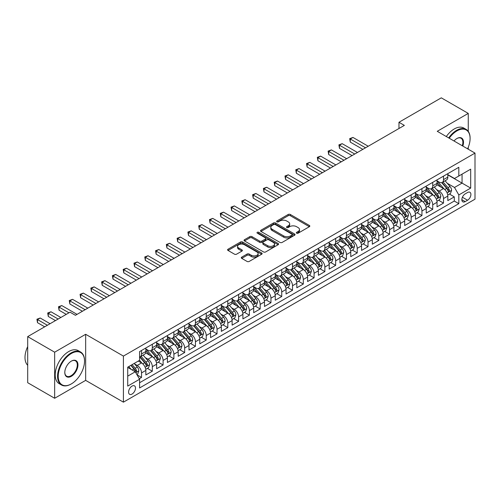 <?xml version="1.0" encoding="UTF-8"?>
<svg xmlns="http://www.w3.org/2000/svg" width="500" height="500" viewBox="0 0 500 500"><rect width="100%" height="100%" fill="white"/><g stroke="black" fill="none" stroke-linecap="round" stroke-linejoin="round"><path stroke-width="0.75" d="M296.65 233.188A1.05 0.606 0 0 0 298.131 233.188L309.375 226.694A1.5 0.862 0 0 0 309.819 226.088A1.5 0.862 0 0 0 309.375 225.475L290.325 214.475A1.5 0.862 0 0 0 288.206 214.475L276.956 220.969A1.05 0.606 0 0 0 276.65 221.394A1.05 0.606 0 0 0 276.956 221.825A1.05 0.606 0 0 0 278.438 221.825L279.894 220.981A4.794 2.769 0 0 1 286.669 220.981L288.256 221.9A4.794 2.769 0 0 1 289.662 223.856A4.794 2.769 0 0 1 288.256 225.812L286.8 226.65A1.05 0.606 0 0 0 286.494 227.081A1.05 0.606 0 0 0 286.8 227.506A1.05 0.606 0 0 0 288.288 227.506L289.744 226.669A4.794 2.769 0 0 1 296.519 226.669L298.106 227.581A4.794 2.769 0 0 1 299.506 229.537A4.794 2.769 0 0 1 298.106 231.494L296.65 232.338A1.05 0.606 0 0 0 296.344 232.763A1.05 0.606 0 0 0 296.65 233.188L296.65 232.338M132.037 394.069A4.881 2.819 120 0 0 135.231 389.769A4.881 2.819 120 0 0 134.481 385.856A4.881 2.819 120 0 0 132.037 386.1A4.881 2.819 120 0 0 128.85 390.4A4.881 2.819 120 0 0 129.6 394.312A4.881 2.819 120 0 0 132.037 394.069M241.731 257.131A1.5 0.862 0 0 0 241.294 257.744A1.5 0.862 0 0 0 241.731 258.356L247.081 261.444A1.5 0.862 0 0 0 249.194 261.444L261.688 254.231A1.5 0.862 0 0 0 262.125 253.619A1.5 0.862 0 0 0 261.688 253.006L242.631 242.006A1.5 0.862 0 0 0 240.512 242.006L228.025 249.219A1.5 0.862 0 0 0 227.587 249.831A1.5 0.862 0 0 0 228.025 250.444L234.481 254.169A1.5 0.862 0 0 0 236.6 254.169L241.944 251.081A1.5 0.862 0 0 0 242.381 250.469A1.5 0.862 0 0 0 241.944 249.862L238.744 248.012A4.006 2.312 0 0 1 237.569 246.375A4.006 2.312 0 0 1 240.044 244.237A4.006 2.312 0 0 1 244.406 244.744L256.95 251.981A4.006 2.312 0 0 1 258.125 253.619A4.006 2.312 0 0 1 255.65 255.756A4.006 2.312 0 0 1 251.287 255.256L249.194 254.05A1.5 0.862 0 0 0 247.081 254.05L241.731 257.131L241.731 258.356M85.662 334.294L54.656 352.194L27.694 336.625L27.694 382.706L54.656 398.269L85.662 380.369L123.413 402.163L123.413 356.087L85.662 334.294L85.662 380.369M468.263 131.344L468.263 113.406L437.25 131.306L475 153.1L123.413 356.087M468.263 113.406L441.3 97.837L398.969 122.275L398.969 128.5M27.694 336.625L70.025 312.188L75.419 315.3L404.356 125.388L398.969 122.275M280 242.438A1.5 0.862 0 0 0 282.119 242.438L294.613 235.225A1.5 0.862 0 0 0 295.05 234.613A1.5 0.862 0 0 0 294.613 234L275.556 223A1.5 0.862 0 0 0 273.438 223L260.944 230.212A1.5 0.862 0 0 0 260.506 230.825A1.5 0.862 0 0 0 260.944 231.431L280 242.438M257.712 233.419A1.05 0.606 0 0 1 258.775 233.562L258.775 232.319L278.15 243.506A1.5 0.862 0 0 1 278.587 244.112A1.5 0.862 0 0 1 278.15 244.725L265.656 251.938A1.5 0.862 0 0 1 263.538 251.938L244.488 240.938L249.831 237.875L249.831 236.631L244.488 239.713A1.5 0.862 0 0 0 244.044 240.325A1.5 0.862 0 0 0 244.488 240.938L244.488 239.713M249.831 237.875A1.5 0.862 0 0 1 251.95 237.875L251.95 236.631A1.5 0.862 0 0 0 249.831 236.631M251.95 236.631L259.675 241.088A1.5 0.862 0 0 0 261.794 241.088L265.338 239.044A1.5 0.862 0 0 0 265.781 238.431A1.5 0.862 0 0 0 265.338 237.819L257.294 233.175A1.05 0.606 0 0 1 256.988 232.75A1.05 0.606 0 0 1 257.631 232.188A1.05 0.606 0 0 1 258.775 232.319M139.294 378.738L141.531 377.444L137.056 374.856M134.506 363.862L137.219 365.425A6.1 3.525 60 0 1 141.531 372.9L145.844 370.406L145.844 374.95L152.319 371.219L147.406 368.381M145.294 357.638L148 359.2A6.1 3.525 60 0 1 152.319 366.669L156.631 364.181L156.631 368.725L163.1 364.988L158.194 362.156M156.081 351.406L158.787 352.975A6.1 3.525 60 0 1 163.1 360.444L167.413 357.956L167.413 362.5L173.888 358.762L168.981 355.931M166.863 345.181L169.569 346.744A6.1 3.525 60 0 1 173.888 354.219L178.2 351.725L178.2 356.275L184.669 352.537L179.762 349.706M177.65 338.956L180.356 340.519A6.1 3.525 60 0 1 184.669 347.994L188.988 345.5L188.988 350.044L195.456 346.312L190.55 343.475M188.431 332.731L191.144 334.294A6.1 3.525 60 0 1 195.456 341.763L199.769 339.275L199.769 343.819L206.238 340.081L201.331 337.25M199.219 326.5L201.925 328.069A6.1 3.525 60 0 1 206.238 335.538L210.556 333.05L210.556 337.594L217.025 333.856L212.119 331.025M210.006 320.275L212.712 321.838A6.1 3.525 60 0 1 217.025 329.312L221.337 326.819L221.337 331.369L227.812 327.631L222.9 324.8M220.787 314.05L223.494 315.613A6.1 3.525 60 0 1 227.812 323.088L232.125 320.594L232.125 325.138L238.594 321.406L233.688 318.569M231.575 307.825L234.281 309.387A6.1 3.525 60 0 1 238.594 316.856L242.906 314.369L242.906 318.913L249.381 315.175L244.475 312.344M242.356 301.594L245.069 303.163A6.1 3.525 60 0 1 249.381 310.631L253.694 308.144L253.694 312.688L260.163 308.95L255.256 306.119M253.144 295.369L255.85 296.931A6.1 3.525 60 0 1 260.163 304.406L264.481 301.913L264.481 306.462L270.95 302.725L266.044 299.894M263.925 289.144L266.637 290.706A6.1 3.525 60 0 1 270.95 298.181L275.262 295.688L275.262 300.231L281.737 296.5L276.825 293.663M274.713 282.919L277.419 284.481A6.1 3.525 60 0 1 281.737 291.95L286.05 289.462L286.05 294.006L292.519 290.269L287.613 287.438M285.5 276.688L288.206 278.256A6.1 3.525 60 0 1 292.519 285.725L296.831 283.238L296.831 287.781L303.306 284.044L298.4 281.212M296.281 270.462L298.988 272.025A6.1 3.525 60 0 1 303.306 279.5L307.619 277.006L307.619 281.556L314.088 277.819L309.181 274.988M307.069 264.237L309.775 265.8A6.1 3.525 60 0 1 314.088 273.275L318.406 270.781L318.406 275.325L324.875 271.594L319.969 268.756M317.85 258.012L320.562 259.575A6.1 3.525 60 0 1 324.875 267.044L329.188 264.556L329.188 269.1L335.656 265.363L330.75 262.531M328.638 251.781L331.344 253.344A6.1 3.525 60 0 1 335.656 260.819L339.975 258.331L339.975 262.875L346.444 259.137L341.538 256.306M339.425 245.556L342.131 247.119A6.1 3.525 60 0 1 346.444 254.594L350.756 252.1L350.756 256.65L357.231 252.913L352.319 250.075M350.206 239.331L352.912 240.894A6.1 3.525 60 0 1 357.231 248.369L361.544 245.875L361.544 250.419L368.013 246.688L363.106 243.85M360.994 233.106L363.7 234.669A6.1 3.525 60 0 1 368.013 242.138L372.325 239.65L372.325 244.194L378.8 240.456L373.894 237.625M371.775 226.875L374.487 228.438A6.1 3.525 60 0 1 378.8 235.912L383.113 233.419L383.113 237.969L389.581 234.231L384.675 231.4M382.562 220.65L385.269 222.213A6.1 3.525 60 0 1 389.581 229.688L393.9 227.194L393.9 231.744L400.369 228.006L395.462 225.169M393.344 214.425L396.056 215.987A6.1 3.525 60 0 1 400.369 223.456L404.681 220.969L404.681 225.512L411.156 221.775L406.244 218.944M404.131 208.2L406.838 209.762A6.1 3.525 60 0 1 411.156 217.231L415.469 214.744L415.469 219.288L421.938 215.55L417.031 212.719M414.919 201.969L417.625 203.531A6.1 3.525 60 0 1 421.938 211.006L426.25 208.512L426.25 213.062L432.725 209.325L427.819 206.494M425.7 195.744L428.406 197.306A6.1 3.525 60 0 1 432.725 204.781L437.038 202.288L437.038 206.831L443.506 203.1L443.506 198.55A6.1 3.525 -120 0 0 439.194 191.081L436.488 189.519M438.6 200.263L443.506 203.1M145.844 370.406A6.1 3.525 -120 0 0 141.531 362.938L138.294 361.069M156.631 364.181A6.1 3.525 -120 0 0 152.319 356.706L145.644 352.856M167.413 357.956A6.1 3.525 -120 0 0 163.1 350.481L156.431 346.631M178.2 351.725A6.1 3.525 -120 0 0 173.888 344.256L167.219 340.406M188.988 345.5A6.1 3.525 -120 0 0 184.669 338.031L178 334.175M199.769 339.275A6.1 3.525 -120 0 0 195.456 331.8L188.787 327.95M210.556 333.05A6.1 3.525 -120 0 0 206.238 325.575L199.569 321.725M221.337 326.819A6.1 3.525 -120 0 0 217.025 319.35L210.356 315.5M232.125 320.594A6.1 3.525 -120 0 0 227.812 313.125L221.137 309.269M242.906 314.369A6.1 3.525 -120 0 0 238.594 306.894L231.925 303.044M253.694 308.144A6.1 3.525 -120 0 0 249.381 300.669L242.712 296.819M264.481 301.913A6.1 3.525 -120 0 0 260.163 294.444L253.494 290.594M275.262 295.688A6.1 3.525 -120 0 0 270.95 288.219L264.281 284.363M286.05 289.462A6.1 3.525 -120 0 0 281.737 281.988L275.062 278.137M296.831 283.238A6.1 3.525 -120 0 0 292.519 275.763L285.85 271.913M307.619 277.006A6.1 3.525 -120 0 0 303.306 269.538L296.637 265.688M318.406 270.781A6.1 3.525 -120 0 0 314.088 263.312L307.419 259.456M329.188 264.556A6.1 3.525 -120 0 0 324.875 257.081L318.206 253.231M339.975 258.331A6.1 3.525 -120 0 0 335.656 250.856L328.988 247.006M350.756 252.1A6.1 3.525 -120 0 0 346.444 244.631L339.775 240.781M361.544 245.875A6.1 3.525 -120 0 0 357.231 238.4L350.556 234.55M372.325 239.65A6.1 3.525 -120 0 0 368.013 232.175L361.344 228.325M383.113 233.419A6.1 3.525 -120 0 0 378.8 225.95L372.131 222.1M393.9 227.194A6.1 3.525 -120 0 0 389.581 219.725L382.912 215.875M404.681 220.969A6.1 3.525 -120 0 0 400.369 213.494L393.7 209.644M415.469 214.744A6.1 3.525 -120 0 0 411.156 207.269L404.481 203.419M426.25 208.512A6.1 3.525 -120 0 0 421.938 201.044L415.269 197.194M437.038 202.288A6.1 3.525 -120 0 0 432.725 194.819L426.056 190.969M467.556 192.512L465.188 193.881A4.731 2.731 120 0 0 462.1 198.05A4.731 2.731 120 0 0 462.819 201.838A4.731 2.731 120 0 0 465.188 201.606L467.556 200.231A4.731 2.731 120 0 0 470.65 196.069A4.731 2.731 120 0 0 469.925 192.281A4.731 2.731 120 0 0 467.556 192.512M123.413 402.163L475 199.175L475 153.1M127.725 376.138L135.275 371.775L139.588 379.25L139.588 387.969L458.825 203.656L458.825 194.944L454.506 187.469L447.269 183.294M139.588 379.25L127.725 386.1L127.725 367.169L139.588 360.319L139.588 351.6L458.825 167.294L458.825 176.012L470.688 169.163L470.688 188.094L458.825 194.944M145.844 348.988L148 350.231A6.1 3.525 60 0 0 151.05 350.538L155.369 348.044A6.1 3.525 -120 0 0 156.631 345.25L156.631 341.763M156.631 342.762L158.787 344.006A6.1 3.525 60 0 0 161.838 344.306L166.15 341.819A6.1 3.525 -120 0 0 167.413 339.025L167.413 335.538M167.413 336.531L169.569 337.781A6.1 3.525 60 0 0 172.625 338.081L176.938 335.594A6.1 3.525 -120 0 0 178.2 332.8L178.2 329.312M178.2 330.306L180.356 331.55A6.1 3.525 60 0 0 183.406 331.856L187.719 329.363A6.1 3.525 -120 0 0 188.988 326.569L188.988 323.088M188.988 324.081L191.144 325.325A6.1 3.525 60 0 0 194.194 325.631L198.506 323.137A6.1 3.525 -120 0 0 199.769 320.344L199.769 316.856M199.769 317.856L201.925 319.1A6.1 3.525 60 0 0 204.975 319.4L209.294 316.913A6.1 3.525 -120 0 0 210.556 314.119L210.556 310.631M210.556 311.625L212.712 312.875A6.1 3.525 60 0 0 215.763 313.175L220.075 310.688A6.1 3.525 -120 0 0 221.337 307.894L221.337 304.406M221.337 305.4L223.494 306.644A6.1 3.525 60 0 0 226.544 306.95L230.863 304.456A6.1 3.525 -120 0 0 232.125 301.663L232.125 298.175M232.125 299.175L234.281 300.419A6.1 3.525 60 0 0 237.331 300.725L241.644 298.231A6.1 3.525 -120 0 0 242.906 295.438L242.906 291.95M242.906 292.95L245.069 294.194A6.1 3.525 60 0 0 248.119 294.494L252.431 292.006A6.1 3.525 -120 0 0 253.694 289.212L253.694 285.725M253.694 286.719L255.85 287.969A6.1 3.525 60 0 0 258.9 288.269L263.212 285.781A6.1 3.525 -120 0 0 264.481 282.987L264.481 279.5M264.481 280.494L266.637 281.737A6.1 3.525 60 0 0 269.688 282.044L274 279.55A6.1 3.525 -120 0 0 275.262 276.756L275.262 273.269M275.262 274.269L277.419 275.512A6.1 3.525 60 0 0 280.469 275.812L284.788 273.325A6.1 3.525 -120 0 0 286.05 270.531L286.05 267.044M286.05 268.044L288.206 269.288A6.1 3.525 60 0 0 291.256 269.587L295.569 267.1A6.1 3.525 -120 0 0 296.831 264.306L296.831 260.819M296.831 261.812L298.988 263.062A6.1 3.525 60 0 0 302.044 263.363L306.356 260.869A6.1 3.525 -120 0 0 307.619 258.081L307.619 254.594M307.619 255.588L309.775 256.831A6.1 3.525 60 0 0 312.825 257.137L317.137 254.644A6.1 3.525 -120 0 0 318.406 251.85L318.406 248.363M318.406 249.363L320.562 250.606A6.1 3.525 60 0 0 323.612 250.906L327.925 248.419A6.1 3.525 -120 0 0 329.188 245.625L329.188 242.138M329.188 243.137L331.344 244.381A6.1 3.525 60 0 0 334.394 244.681L338.713 242.194A6.1 3.525 -120 0 0 339.975 239.4L339.975 235.912M339.975 236.906L342.131 238.156A6.1 3.525 60 0 0 345.181 238.456L349.494 235.963A6.1 3.525 -120 0 0 350.756 233.175L350.756 229.688M350.756 230.681L352.912 231.925A6.1 3.525 60 0 0 355.962 232.231L360.281 229.737A6.1 3.525 -120 0 0 361.544 226.944L361.544 223.456M361.544 224.456L363.7 225.7A6.1 3.525 60 0 0 366.75 226L371.062 223.512A6.1 3.525 -120 0 0 372.325 220.719L372.325 217.231M372.325 218.231L374.487 219.475A6.1 3.525 60 0 0 377.537 219.775L381.85 217.288A6.1 3.525 -120 0 0 383.113 214.494L383.113 211.006M383.113 212L385.269 213.25A6.1 3.525 60 0 0 388.319 213.55L392.631 211.056A6.1 3.525 -120 0 0 393.9 208.269L393.9 204.781M393.9 205.775L396.056 207.019A6.1 3.525 60 0 0 399.106 207.325L403.419 204.831A6.1 3.525 -120 0 0 404.681 202.037L404.681 198.55M404.681 199.55L406.838 200.794A6.1 3.525 60 0 0 409.888 201.094L414.206 198.606A6.1 3.525 -120 0 0 415.469 195.812L415.469 192.325M415.469 193.325L417.625 194.569A6.1 3.525 60 0 0 420.675 194.869L424.988 192.381A6.1 3.525 -120 0 0 426.25 189.587L426.25 186.1M426.25 187.094L428.406 188.344A6.1 3.525 60 0 0 431.463 188.644L435.775 186.15A6.1 3.525 -120 0 0 437.038 183.363L437.038 179.875M139.588 382.738L454.294 201.044L454.294 196.869L447.825 200.606L447.825 196.062A6.1 3.525 -120 0 0 443.506 188.588L436.838 184.737M437.038 180.869L439.194 182.113A6.1 3.525 -120 0 0 442.244 182.419A6.1 3.525 -120 0 0 443.506 179.625L443.506 176.137M442.244 182.419L446.556 179.925A6.1 3.525 -120 0 0 447.825 177.131L447.825 173.644M141.531 350.481L141.531 353.969A6.1 3.525 60 0 1 140.269 356.763A6.1 3.525 60 0 1 139.588 357.006M140.269 356.763L144.581 354.269A6.1 3.525 -120 0 0 145.844 351.475L145.844 347.994M152.319 344.256L152.319 347.744A6.1 3.525 60 0 1 151.05 350.538M163.1 338.031L163.1 341.512A6.1 3.525 60 0 1 161.838 344.306M173.888 331.8L173.888 335.288A6.1 3.525 60 0 1 172.625 338.081M184.669 325.575L184.669 329.062A6.1 3.525 60 0 1 183.406 331.856M195.456 319.35L195.456 322.837A6.1 3.525 60 0 1 194.194 325.631M206.238 313.125L206.238 316.606A6.1 3.525 60 0 1 204.975 319.4M217.025 306.894L217.025 310.381A6.1 3.525 60 0 1 215.763 313.175M227.812 300.669L227.812 304.156A6.1 3.525 60 0 1 226.544 306.95M238.594 294.444L238.594 297.931A6.1 3.525 60 0 1 237.331 300.725M249.381 288.212L249.381 291.7A6.1 3.525 60 0 1 248.119 294.494M260.163 281.988L260.163 285.475A6.1 3.525 60 0 1 258.9 288.269M270.95 275.763L270.95 279.25A6.1 3.525 60 0 1 269.688 282.044M281.737 269.538L281.737 273.025A6.1 3.525 60 0 1 280.469 275.812M292.519 263.306L292.519 266.794A6.1 3.525 60 0 1 291.256 269.587M303.306 257.081L303.306 260.569A6.1 3.525 60 0 1 302.044 263.363M314.088 250.856L314.088 254.344A6.1 3.525 60 0 1 312.825 257.137M324.875 244.631L324.875 248.119A6.1 3.525 60 0 1 323.612 250.906M335.656 238.4L335.656 241.887A6.1 3.525 60 0 1 334.394 244.681M346.444 232.175L346.444 235.662A6.1 3.525 60 0 1 345.181 238.456M357.231 225.95L357.231 229.438A6.1 3.525 60 0 1 355.962 232.231M368.013 219.725L368.013 223.212A6.1 3.525 60 0 1 366.75 226M378.8 213.494L378.8 216.981A6.1 3.525 60 0 1 377.537 219.775M389.581 207.269L389.581 210.756A6.1 3.525 60 0 1 388.319 213.55M400.369 201.044L400.369 204.531A6.1 3.525 60 0 1 399.106 207.325M411.156 194.819L411.156 198.306A6.1 3.525 60 0 1 409.888 201.094M421.938 188.588L421.938 192.075A6.1 3.525 60 0 1 420.675 194.869M432.725 182.362L432.725 185.85A6.1 3.525 60 0 1 431.463 188.644M432.725 204.781L432.725 209.325M421.938 211.006L421.938 215.55M411.156 217.231L411.156 221.775M400.369 223.456L400.369 228.006M389.581 229.688L389.581 234.231M378.8 235.912L378.8 240.456M368.013 242.138L368.013 246.688M357.231 248.369L357.231 252.913M346.444 254.594L346.444 259.137M335.656 260.819L335.656 265.363M324.875 267.044L324.875 271.594M314.088 273.275L314.088 277.819M303.306 279.5L303.306 284.044M292.519 285.725L292.519 290.269M281.737 291.95L281.737 296.5M270.95 298.181L270.95 302.725M260.163 304.406L260.163 308.95M249.381 310.631L249.381 315.175M238.594 316.856L238.594 321.406M227.812 323.088L227.812 327.631M217.025 329.312L217.025 333.856M206.238 335.538L206.238 340.081M195.456 341.763L195.456 346.312M184.669 347.994L184.669 352.537M173.888 354.219L173.888 358.762M163.1 360.444L163.1 364.988M152.319 366.669L152.319 371.219M141.531 372.9L141.531 377.444M135.275 371.775L127.725 367.419M454.506 187.469L462.056 183.113L462.056 174.144L470.688 169.163M447.825 174.894L470.688 188.094M447.825 174.644L454.506 178.5L458.825 176.012M468.263 149.206L468.263 147.294M54.656 352.194L54.656 398.269M449.387 194.037L454.294 196.869M454.294 201.044L458.825 203.656M297.069 233.337L298.106 232.738A4.794 2.769 0 0 0 299.506 230.781L299.506 229.537M289.662 223.856L289.662 225.1A4.794 2.769 0 0 1 288.256 227.056L287.219 227.656M309.356 226.706L290.325 215.719A1.5 0.862 0 0 0 288.206 215.719L277.375 221.969M294.587 235.231L275.556 224.244A1.5 0.862 0 0 0 273.438 224.244L260.969 231.444M291.962 235.037A1.05 0.606 0 0 0 292.269 234.613A1.05 0.606 0 0 0 291.962 234.181L275.238 224.525A1.05 0.606 0 0 0 273.756 224.525L272.219 225.413A4.794 2.769 0 0 0 270.819 227.369A4.794 2.769 0 0 0 272.219 229.325L283.656 235.925A4.794 2.769 0 0 0 290.431 235.925L291.962 235.037L291.962 236.287A1.05 0.606 0 0 0 292.269 235.856L292.269 234.613M270.819 227.369L270.819 228.612A4.794 2.769 0 0 0 272.219 230.569L272.219 229.325M291.962 236.287L290.431 237.169A4.794 2.769 0 0 1 283.656 237.169L272.219 230.569M251.95 237.875L259.675 242.338A1.5 0.862 0 0 0 261.794 242.338L265.338 240.287A1.5 0.862 0 0 0 265.781 239.675L265.781 238.431M258.775 233.562L278.131 244.737M267.694 245.719A4.006 2.312 0 0 0 272.062 246.219A4.006 2.312 0 0 0 274.531 244.088A4.006 2.312 0 0 0 273.356 242.45L268.938 239.9A1.5 0.862 0 0 0 266.819 239.9L263.275 241.944A1.5 0.862 0 0 0 262.838 242.556A1.5 0.862 0 0 0 263.275 243.169L267.694 245.719L267.694 246.962A4.006 2.312 0 0 0 272.062 247.469A4.006 2.312 0 0 0 274.531 245.331L274.531 244.088M262.838 242.556L262.838 243.8A1.5 0.862 0 0 0 263.275 244.412L263.275 243.169M267.694 246.962L263.275 244.412M258.125 253.619L258.125 254.862A4.006 2.312 0 0 1 255.65 257A4.006 2.312 0 0 1 251.287 256.5L249.194 255.294A1.5 0.862 0 0 0 247.081 255.294L241.75 258.369M237.569 246.375L237.569 247.625A4.006 2.312 0 0 0 238.744 249.256L238.744 248.012M241.944 249.862L241.944 251.081L238.744 249.256M261.669 254.244L242.631 243.25A1.5 0.862 0 0 0 240.512 243.25L228.044 250.45L228.025 249.219M447.731 194.994L450.519 193.388L451.594 190.269A4.044 2.331 -120 0 0 450.025 186.475L445.094 180.769M444.106 188.988L438.263 182.219A11.669 6.737 -120 0 0 437.038 180.938M440.9 187.087L437.631 183.3A9.688 5.594 -120 0 0 437.038 182.65M368.231 146.25L352.969 137.438L350.275 138.994L350.275 142.106L362.837 149.362M441.694 182.638L446.681 188.406A4.044 2.331 60 0 1 448.119 191.194C448.725 192.006 449.156 191.756 449.412 190.444A4.044 2.331 -120 0 0 447.975 187.656L443.044 181.956M441.987 182.544L447.344 188.744A2.056 1.188 60 0 1 447.863 189.55L449.412 190.444M448.119 191.194L448.413 191.669M350.275 142.106L349.681 138.65L365.531 147.806M349.681 138.65L352.969 137.438M467.606 148.825A18.606 10.744 120 0 0 470.094 138.5A18.606 10.744 120 0 0 456.938 130.9A18.606 10.744 120 0 0 449.231 138.225M448.681 137.9A19.062 11.006 -60 0 1 456.613 130.338A19.062 11.006 -60 0 1 466.144 129.394A19.062 11.006 -60 0 1 470.094 138.125A19.062 11.006 -60 0 1 470.094 138.312M454.006 140.981A9.306 5.369 -60 0 1 456.938 138.5L456.938 138.5A9.306 5.369 -60 0 1 462.825 146.069M446.306 136.531A19.062 11.006 -60 0 1 454.237 128.969A19.062 11.006 -60 0 1 463.769 128.025L466.144 129.394M462.262 145.744A8.844 5.106 120 0 0 461.037 138.244A8.844 5.106 120 0 0 456.769 138.594M71.05 384.075L71.375 383.888A18.606 10.744 120 0 0 84.531 361.1A18.606 10.744 120 0 0 71.375 353.5A18.606 10.744 120 0 0 58.219 376.294A18.606 10.744 120 0 0 71.375 383.888L71.05 384.075A19.062 11.006 -60 0 1 61.519 385.019A19.062 11.006 -60 0 1 58.594 369.744A19.062 11.006 -60 0 1 71.05 352.944A19.062 11.006 -60 0 1 80.581 352A19.062 11.006 -60 0 1 84.531 360.725A19.062 11.006 -60 0 1 84.531 360.913M71.375 376.294A9.306 5.369 -60 0 1 64.794 372.494A9.306 5.369 -60 0 1 71.375 361.1L71.375 361.1A9.306 5.369 -60 0 1 77.956 364.894A9.306 5.369 -60 0 1 71.375 376.294M64.8 372.3A8.844 5.106 120 0 0 66.631 376.169A8.844 5.106 120 0 0 71.05 375.731A8.844 5.106 120 0 0 76.831 367.938A8.844 5.106 120 0 0 75.475 360.844A8.844 5.106 120 0 0 71.213 361.194M61.519 385.019L59.144 383.65A19.062 11.006 -60 0 1 56.225 368.369A19.062 11.006 -60 0 1 68.681 351.569A19.062 11.006 -60 0 1 78.213 350.625L80.581 352M27.694 365.269A19.062 11.006 -60 0 1 27.694 346.587M436.944 201.219L439.731 199.613L440.812 196.5A4.044 2.331 -120 0 0 439.237 192.7L434.312 187M433.325 195.212L427.481 188.444A11.669 6.737 -120 0 0 426.25 187.162M430.119 193.312L426.85 189.525A9.688 5.594 -120 0 0 426.25 188.875M357.444 152.475L342.181 143.663L339.487 145.225L339.487 148.338L352.05 155.588M430.913 188.863L435.894 194.631A4.044 2.331 60 0 1 437.337 197.419C437.944 198.231 438.375 197.981 438.631 196.669A4.044 2.331 -120 0 0 437.188 193.888L432.262 188.181M431.206 188.769L436.556 194.969A2.056 1.188 60 0 1 437.075 195.775L438.631 196.669M437.337 197.419L437.631 197.894M339.487 148.338L338.894 144.881L354.75 154.031M338.894 144.881L342.181 143.663M426.163 207.45L428.95 205.837L430.025 202.725A4.044 2.331 -120 0 0 428.45 198.931L423.525 193.225M422.537 201.438L416.694 194.669A11.669 6.737 -120 0 0 415.469 193.388M419.331 199.537L416.062 195.756A9.688 5.594 -120 0 0 415.469 195.106M346.656 158.7L331.4 149.894L328.7 151.45L328.7 154.562L341.269 161.819M420.125 195.087L425.106 200.863A4.044 2.331 60 0 1 426.55 203.644C427.156 204.456 427.587 204.206 427.844 202.894A4.044 2.331 -120 0 0 426.406 200.113L421.475 194.406M420.419 194.994L425.775 201.194A2.056 1.188 60 0 1 426.294 202L427.844 202.894M426.55 203.644L426.844 204.125M328.7 154.562L328.113 151.106L343.963 160.256M328.113 151.106L331.4 149.894M415.375 213.675L418.162 212.062L419.244 208.95A4.044 2.331 -120 0 0 417.669 205.156L412.738 199.45M411.75 207.662L405.906 200.9A11.669 6.737 -120 0 0 404.681 199.613M408.55 205.769L405.281 201.981A9.688 5.594 -120 0 0 404.681 201.331M335.875 164.931L320.613 156.119L317.919 157.675L317.919 160.787L330.481 168.044M409.338 201.312L414.325 207.087A4.044 2.331 60 0 1 415.763 209.869C416.375 210.681 416.806 210.431 417.062 209.125A4.044 2.331 -120 0 0 415.619 206.337L410.694 200.631M409.631 201.219L414.988 207.425A2.056 1.188 60 0 1 415.506 208.225L417.062 209.125M415.763 209.869L416.062 210.35M317.919 160.787L317.325 157.331L333.181 166.488M317.325 157.331L320.613 156.119M404.594 219.9L407.381 218.294L408.456 215.175A4.044 2.331 -120 0 0 406.881 211.381L401.956 205.675M400.969 213.894L395.125 207.125A11.669 6.737 -120 0 0 393.9 205.844M397.762 211.994L394.494 208.206A9.688 5.594 -120 0 0 393.9 207.556M325.087 171.156L309.831 162.344L307.131 163.9L307.131 167.013L319.7 174.269M398.556 207.544L403.537 213.312A4.044 2.331 60 0 1 404.981 216.1C405.588 216.912 406.019 216.663 406.275 215.35A4.044 2.331 -120 0 0 404.831 212.562L399.906 206.863M398.85 207.45L404.206 213.65A2.056 1.188 60 0 1 404.725 214.456L406.275 215.35M404.981 216.1L405.275 216.575M307.131 167.013L306.537 163.556L322.394 172.712M306.537 163.556L309.831 162.344M393.806 226.125L396.594 224.519L397.669 221.406A4.044 2.331 -120 0 0 396.1 217.606L391.169 211.906M390.181 220.119L384.338 213.35A11.669 6.737 -120 0 0 383.113 212.069M386.975 218.219L383.706 214.438A9.688 5.594 -120 0 0 383.113 213.781M314.306 177.381L299.044 168.569L296.35 170.131L296.35 173.244L308.913 180.494M387.769 213.769L392.756 219.537A4.044 2.331 60 0 1 394.194 222.325C394.8 223.137 395.238 222.887 395.487 221.575A4.044 2.331 -120 0 0 394.05 218.794L389.119 213.088M388.062 213.675L393.419 219.875A2.056 1.188 60 0 1 393.938 220.681L395.487 221.575M394.194 222.325L394.487 222.8M296.35 173.244L295.756 169.788L311.606 178.938M295.756 169.788L299.044 168.569M383.025 232.356L385.806 230.744L386.887 227.631A4.044 2.331 -120 0 0 385.312 223.837L380.387 218.131M379.4 226.344L373.556 219.581A11.669 6.737 -120 0 0 372.325 218.294M376.194 224.444L372.925 220.662A9.688 5.594 -120 0 0 372.325 220.012M303.519 183.606L288.263 174.8L285.562 176.356L285.562 179.469L298.125 186.725M376.987 219.994L381.969 225.769A4.044 2.331 60 0 1 383.413 228.55C384.019 229.363 384.45 229.112 384.706 227.8A4.044 2.331 -120 0 0 383.263 225.019L378.338 219.312M377.281 219.9L382.631 226.1A2.056 1.188 60 0 1 383.15 226.906L384.706 227.8M383.413 228.55L383.706 229.031M285.562 179.469L284.969 176.012L300.825 185.162M284.969 176.012L288.263 174.8M372.238 238.581L375.025 236.969L376.1 233.856A4.044 2.331 -120 0 0 374.525 230.062L369.6 224.356M368.612 232.569L362.769 225.806A11.669 6.737 -120 0 0 361.544 224.525M365.406 230.675L362.137 226.887A9.688 5.594 -120 0 0 361.544 226.238M292.738 189.838L277.475 181.025L274.781 182.581L274.781 185.694L287.344 192.95M366.2 226.225L371.188 231.994A4.044 2.331 60 0 1 372.625 234.775C373.231 235.588 373.663 235.338 373.919 234.031A4.044 2.331 -120 0 0 372.481 231.244L367.55 225.538M366.494 226.125L371.85 232.331A2.056 1.188 60 0 1 372.369 233.131L373.919 234.031M372.625 234.775L372.919 235.256M274.781 185.694L274.188 182.237L290.038 191.394M274.188 182.237L277.475 181.025M361.45 244.806L364.237 243.2L365.319 240.081A4.044 2.331 -120 0 0 363.744 236.287L358.812 230.581M357.831 238.8L351.981 232.031A11.669 6.737 -120 0 0 350.756 230.75M354.625 236.9L351.356 233.113A9.688 5.594 -120 0 0 350.756 232.463M281.95 196.062L266.688 187.25L263.994 188.806L263.994 191.919L276.556 199.175M355.419 232.45L360.4 238.219A4.044 2.331 60 0 1 361.844 241.006C362.45 241.819 362.881 241.569 363.137 240.256A4.044 2.331 -120 0 0 361.694 237.475L356.769 231.769M355.706 232.356L361.062 238.556A2.056 1.188 60 0 1 361.581 239.363L363.137 240.256M361.844 241.006L362.137 241.481M263.994 191.919L263.4 188.469L279.256 197.619M263.4 188.469L266.688 187.25M350.669 251.031L353.456 249.425L354.531 246.312A4.044 2.331 -120 0 0 352.956 242.512L348.031 236.812M347.044 245.025L341.2 238.256A11.669 6.737 -120 0 0 339.975 236.975M343.837 243.125L340.569 239.344A9.688 5.594 -120 0 0 339.975 238.688M271.163 202.288L255.906 193.481L253.206 195.037L253.206 198.15L265.775 205.4M344.631 238.675L349.613 244.444A4.044 2.331 60 0 1 351.056 247.231C351.662 248.044 352.094 247.794 352.35 246.481A4.044 2.331 -120 0 0 350.906 243.7L345.981 237.994M344.925 238.581L350.281 244.781A2.056 1.188 60 0 1 350.8 245.588L352.35 246.481M351.056 247.231L351.35 247.706M253.206 198.15L252.613 194.694L268.469 203.844M252.613 194.694L255.906 193.481M339.881 257.262L342.669 255.65L343.75 252.537A4.044 2.331 -120 0 0 342.175 248.744L337.244 243.038M336.256 251.25L330.412 244.488A11.669 6.737 -120 0 0 329.188 243.2M333.056 249.35L329.787 245.569A9.688 5.594 -120 0 0 329.188 244.919M260.381 208.512L245.119 199.706L242.425 201.262L242.425 204.375L254.988 211.631M333.844 244.9L338.831 250.675A4.044 2.331 60 0 1 340.269 253.456C340.881 254.269 341.312 254.019 341.562 252.712A4.044 2.331 -120 0 0 340.125 249.925L335.194 244.219M334.137 244.806L339.494 251.006A2.056 1.188 60 0 1 340.012 251.812L341.562 252.712M340.269 253.456L340.562 253.938M242.425 204.375L241.831 200.919L257.681 210.069M241.831 200.919L245.119 199.706M329.1 263.488L331.881 261.875L332.962 258.762A4.044 2.331 -120 0 0 331.388 254.969L326.463 249.262M325.475 257.475L319.631 250.712A11.669 6.737 -120 0 0 318.406 249.431M322.269 255.581L319 251.794A9.688 5.594 -120 0 0 318.406 251.144M249.594 214.744L234.338 205.931L231.637 207.488L231.637 210.6L244.2 217.856M323.062 251.131L328.044 256.9A4.044 2.331 60 0 1 329.487 259.681C330.094 260.494 330.525 260.25 330.781 258.938A4.044 2.331 -120 0 0 329.338 256.15L324.412 250.444M323.356 251.031L328.713 257.238A2.056 1.188 60 0 1 329.231 258.038L330.781 258.938M329.487 259.681L329.781 260.163M231.637 210.6L231.044 207.144L246.9 216.3M231.044 207.144L234.338 205.931M318.312 269.713L321.1 268.106L322.175 264.988A4.044 2.331 -120 0 0 320.606 261.194L315.675 255.487M314.688 263.706L308.844 256.938A11.669 6.737 -120 0 0 307.619 255.656M311.481 261.806L308.212 258.019A9.688 5.594 -120 0 0 307.619 257.369M238.812 220.969L223.55 212.156L220.856 213.713L220.856 216.825L233.419 224.081M312.275 257.356L317.262 263.125A4.044 2.331 60 0 1 318.7 265.912C319.306 266.725 319.738 266.475 319.994 265.163A4.044 2.331 -120 0 0 318.556 262.381L313.625 256.675M312.569 257.262L317.925 263.463A2.056 1.188 60 0 1 318.444 264.269L319.994 265.163M318.7 265.912L318.994 266.388M220.856 216.825L220.263 213.375L236.112 222.525M220.263 213.375L223.55 212.156M307.525 275.938L310.312 274.331L311.394 271.219A4.044 2.331 -120 0 0 309.819 267.425L304.894 261.719M303.906 269.931L298.062 263.163A11.669 6.737 -120 0 0 296.831 261.881M300.7 268.031L297.431 264.25A9.688 5.594 -120 0 0 296.831 263.594M228.025 227.194L212.763 218.388L210.069 219.944L210.069 223.056L222.631 230.306M301.494 263.581L306.475 269.35A4.044 2.331 60 0 1 307.919 272.137C308.525 272.95 308.956 272.7 309.212 271.388A4.044 2.331 -120 0 0 307.769 268.606L302.844 262.9M301.781 263.488L307.137 269.688A2.056 1.188 60 0 1 307.656 270.494L309.212 271.388M307.919 272.137L308.212 272.619M210.069 223.056L209.475 219.6L225.331 228.75M209.475 219.6L212.763 218.388M296.744 282.169L299.531 280.556L300.606 277.444A4.044 2.331 -120 0 0 299.031 273.65L294.106 267.944M293.119 276.156L287.275 269.394A11.669 6.737 -120 0 0 286.05 268.106M289.913 274.256L286.644 270.475A9.688 5.594 -120 0 0 286.05 269.825M217.237 233.419L201.981 224.613L199.281 226.169L199.281 229.281L211.85 236.537M290.706 269.806L295.688 275.581A4.044 2.331 60 0 1 297.131 278.363C297.738 279.175 298.169 278.925 298.425 277.619A4.044 2.331 -120 0 0 296.988 274.831L292.056 269.125M291 269.713L296.356 275.912A2.056 1.188 60 0 1 296.875 276.719L298.425 277.619M297.131 278.363L297.425 278.844M199.281 229.281L198.694 225.825L214.544 234.981M198.694 225.825L201.981 224.613M285.956 288.394L288.744 286.781L289.825 283.669A4.044 2.331 -120 0 0 288.25 279.875L283.319 274.169M282.331 282.381L276.488 275.619A11.669 6.737 -120 0 0 275.262 274.337M279.131 280.487L275.863 276.7A9.688 5.594 -120 0 0 275.262 276.05M206.456 239.65L191.194 230.837L188.5 232.394L188.5 235.506L201.062 242.763M279.919 276.038L284.906 281.806A4.044 2.331 60 0 1 286.344 284.587C286.956 285.4 287.387 285.156 287.644 283.844A4.044 2.331 -120 0 0 286.2 281.056L281.275 275.35M280.212 275.944L285.569 282.144A2.056 1.188 60 0 1 286.087 282.944L287.644 283.844M286.344 284.587L286.637 285.069M188.5 235.506L187.906 232.05L203.756 241.206M187.906 232.05L191.194 230.837M275.175 294.619L277.962 293.012L279.037 289.894A4.044 2.331 -120 0 0 277.462 286.1L272.538 280.394M271.55 288.612L265.706 281.844A11.669 6.737 -120 0 0 264.481 280.562M268.344 286.712L265.075 282.925A9.688 5.594 -120 0 0 264.481 282.275M195.669 245.875L180.413 237.062L177.712 238.619L177.712 241.737L190.281 248.988M269.137 282.262L274.119 288.031A4.044 2.331 60 0 1 275.562 290.819C276.169 291.631 276.6 291.381 276.856 290.069A4.044 2.331 -120 0 0 275.413 287.288L270.487 281.581M269.431 282.169L274.788 288.369A2.056 1.188 60 0 1 275.306 289.175L276.856 290.069M275.562 290.819L275.856 291.294M177.712 241.737L177.119 238.281L192.975 247.431M177.119 238.281L180.413 237.062M264.387 300.844L267.175 299.237L268.25 296.125A4.044 2.331 -120 0 0 266.681 292.331L261.75 286.625M260.763 294.837L254.919 288.069A11.669 6.737 -120 0 0 253.694 286.788M257.556 292.938L254.288 289.156A9.688 5.594 -120 0 0 253.694 288.5M184.887 252.1L169.625 243.294L166.931 244.85L166.931 247.963L179.494 255.212M258.35 288.488L263.337 294.256A4.044 2.331 60 0 1 264.775 297.044C265.381 297.856 265.812 297.606 266.069 296.294A4.044 2.331 -120 0 0 264.631 293.512L259.7 287.806M258.644 288.394L264 294.594A2.056 1.188 60 0 1 264.519 295.4L266.069 296.294M264.775 297.044L265.069 297.525M166.931 247.963L166.337 244.506L182.188 253.656M166.337 244.506L169.625 243.294M253.606 307.075L256.388 305.462L257.469 302.35A4.044 2.331 -120 0 0 255.894 298.556L250.969 292.85M249.981 301.062L244.137 294.3A11.669 6.737 -120 0 0 242.906 293.012M246.775 299.163L243.506 295.381A9.688 5.594 -120 0 0 242.906 294.731M174.1 258.325L158.837 249.519L156.144 251.075L156.144 254.188L168.706 261.444M247.569 294.713L252.55 300.487A4.044 2.331 60 0 1 253.994 303.269C254.6 304.081 255.031 303.831 255.287 302.525A4.044 2.331 -120 0 0 253.844 299.738L248.919 294.031M247.862 294.619L253.212 300.819A2.056 1.188 60 0 1 253.731 301.625L255.287 302.525M253.994 303.269L254.288 303.75M156.144 254.188L155.55 250.731L171.406 259.887M155.55 250.731L158.837 249.519M242.819 313.3L245.606 311.688L246.681 308.575A4.044 2.331 -120 0 0 245.106 304.781L240.181 299.075M239.194 307.288L233.35 300.525A11.669 6.737 -120 0 0 232.125 299.244M235.987 305.394L232.719 301.606A9.688 5.594 -120 0 0 232.125 300.956M163.319 264.556L148.056 255.744L145.363 257.3L145.363 260.413L157.925 267.669M236.781 300.944L241.769 306.712A4.044 2.331 60 0 1 243.206 309.494C243.812 310.306 244.244 310.062 244.5 308.75A4.044 2.331 -120 0 0 243.062 305.963L238.131 300.262M237.075 300.85L242.431 307.05A2.056 1.188 60 0 1 242.95 307.85L244.5 308.75M243.206 309.494L243.5 309.975M145.363 260.413L144.769 256.956L160.619 266.112M144.769 256.956L148.056 255.744M232.031 319.525L234.819 317.919L235.9 314.806A4.044 2.331 -120 0 0 234.325 311.006L229.394 305.3M228.412 313.519L222.562 306.75A11.669 6.737 -120 0 0 221.337 305.469M225.206 311.619L221.938 307.831A9.688 5.594 -120 0 0 221.337 307.181M152.531 270.781L137.269 261.969L134.575 263.525L134.575 266.644L147.137 273.894M226 307.169L230.981 312.938A4.044 2.331 60 0 1 232.425 315.725C233.031 316.537 233.463 316.288 233.719 314.975A4.044 2.331 -120 0 0 232.275 312.194L227.35 306.488M226.287 307.075L231.644 313.275A2.056 1.188 60 0 1 232.162 314.081L233.719 314.975M232.425 315.725L232.719 316.2M134.575 266.644L133.981 263.188L149.838 272.337M133.981 263.188L137.269 261.969M221.25 325.75L224.037 324.144L225.113 321.031A4.044 2.331 -120 0 0 223.538 317.238L218.612 311.531M217.625 319.744L211.781 312.975A11.669 6.737 -120 0 0 210.556 311.694M214.419 317.844L211.15 314.062A9.688 5.594 -120 0 0 210.556 313.412M141.744 277.006L126.487 268.2L123.787 269.756L123.787 272.869L136.356 280.119M215.212 313.394L220.194 319.163A4.044 2.331 60 0 1 221.637 321.95C222.244 322.762 222.675 322.512 222.931 321.2A4.044 2.331 -120 0 0 221.488 318.419L216.562 312.712M215.506 313.3L220.863 319.5A2.056 1.188 60 0 1 221.381 320.306L222.931 321.2M221.637 321.95L221.931 322.431M123.787 272.869L123.194 269.413L139.05 278.562M123.194 269.413L126.487 268.2M210.463 331.981L213.25 330.369L214.331 327.256A4.044 2.331 -120 0 0 212.756 323.462L207.825 317.756M206.838 325.969L200.994 319.206A11.669 6.737 -120 0 0 199.769 317.919M203.637 324.069L200.369 320.288A9.688 5.594 -120 0 0 199.769 319.637M130.963 283.238L115.7 274.425L113.006 275.981L113.006 279.094L125.569 286.35M204.425 319.619L209.412 325.394A4.044 2.331 60 0 1 210.85 328.175C211.462 328.988 211.894 328.738 212.144 327.431A4.044 2.331 -120 0 0 210.706 324.644L205.775 318.938M204.719 319.525L210.075 325.725A2.056 1.188 60 0 1 210.594 326.531L212.144 327.431M210.85 328.175L211.144 328.656M113.006 279.094L112.413 275.637L128.262 284.794M112.413 275.637L115.7 274.425M199.681 338.206L202.463 336.594L203.544 333.481A4.044 2.331 -120 0 0 201.969 329.688L197.044 323.981M196.056 332.194L190.212 325.431A11.669 6.737 -120 0 0 188.988 324.15M192.85 330.3L189.581 326.512A9.688 5.594 -120 0 0 188.988 325.863M120.175 289.462L104.919 280.65L102.219 282.206L102.219 285.319L114.781 292.575M193.644 325.85L198.625 331.619A4.044 2.331 60 0 1 200.069 334.4C200.675 335.213 201.106 334.969 201.363 333.656A4.044 2.331 -120 0 0 199.919 330.869L194.994 325.169M193.938 325.756L199.294 331.956A2.056 1.188 60 0 1 199.812 332.762L201.363 333.656M200.069 334.4L200.362 334.881M102.219 285.319L101.625 281.863L117.481 291.019M101.625 281.863L104.919 280.65M188.894 344.431L191.681 342.825L192.756 339.712A4.044 2.331 -120 0 0 191.188 335.913L186.256 330.213M185.269 338.425L179.425 331.656A11.669 6.737 -120 0 0 178.2 330.375M182.062 336.525L178.794 332.738A9.688 5.594 -120 0 0 178.2 332.088M109.394 295.688L94.131 286.875L91.438 288.431L91.438 291.55L104 298.8M182.856 332.075L187.844 337.844A4.044 2.331 60 0 1 189.281 340.631C189.887 341.444 190.319 341.194 190.575 339.881A4.044 2.331 -120 0 0 189.137 337.1L184.206 331.394M183.15 331.981L188.506 338.181A2.056 1.188 60 0 1 189.025 338.988L190.575 339.881M189.281 340.631L189.575 341.106M91.438 291.55L90.844 288.094L106.694 297.244M90.844 288.094L94.131 286.875M178.106 350.656L180.894 349.05L181.975 345.938A4.044 2.331 -120 0 0 180.4 342.144L175.475 336.438M174.488 344.65L168.644 337.881A11.669 6.737 -120 0 0 167.413 336.6M171.281 342.75L168.012 338.969A9.688 5.594 -120 0 0 167.413 338.319M98.606 301.913L83.344 293.106L80.65 294.662L80.65 297.775L93.212 305.025M172.075 338.3L177.056 344.069A4.044 2.331 60 0 1 178.5 346.856C179.106 347.669 179.537 347.419 179.794 346.106A4.044 2.331 -120 0 0 178.35 343.325L173.425 337.619M172.362 338.206L177.719 344.406A2.056 1.188 60 0 1 178.238 345.213L179.794 346.106M178.5 346.856L178.794 347.337M80.65 297.775L80.056 294.319L95.913 303.469M80.056 294.319L83.344 293.106M167.325 356.887L170.113 355.275L171.188 352.163A4.044 2.331 -120 0 0 169.613 348.369L164.688 342.663M163.7 350.875L157.856 344.113A11.669 6.737 -120 0 0 156.631 342.825M160.494 348.975L157.225 345.194A9.688 5.594 -120 0 0 156.631 344.544M87.819 308.144L72.562 299.331L69.862 300.887L69.862 304L82.431 311.256M161.287 344.525L166.269 350.3A4.044 2.331 60 0 1 167.712 353.081C168.319 353.894 168.75 353.644 169.006 352.337A4.044 2.331 -120 0 0 167.569 349.55L162.638 343.844M161.581 344.431L166.938 350.631A2.056 1.188 60 0 1 167.456 351.438L169.006 352.337M167.712 353.081L168.006 353.562M69.862 304L69.275 300.544L85.125 309.7M69.275 300.544L72.562 299.331M156.537 363.113L159.325 361.5L160.406 358.387A4.044 2.331 -120 0 0 158.831 354.594L153.9 348.888M152.912 357.1L147.069 350.337A11.669 6.737 -120 0 0 145.844 349.056M149.713 355.206L146.444 351.419A9.688 5.594 -120 0 0 145.844 350.769M77.038 314.369L61.775 305.556L59.081 307.113L59.081 310.225L66.25 314.369M150.5 350.756L155.488 356.525A4.044 2.331 60 0 1 156.925 359.306C157.537 360.119 157.969 359.875 158.225 358.562A4.044 2.331 -120 0 0 156.781 355.775L151.856 350.075M150.794 350.662L156.15 356.863A2.056 1.188 60 0 1 156.669 357.669L158.225 358.562M156.925 359.306L157.219 359.787M59.081 310.225L58.487 306.769L68.95 312.812M58.487 306.769L61.775 305.556M145.756 369.338L148.544 367.731L149.619 364.619A4.044 2.331 -120 0 0 148.044 360.819L143.119 355.119M142.131 363.331L139.55 360.344M138.925 361.431L138.506 360.944M60.856 317.481L50.994 311.781L48.294 313.337L48.294 316.456L55.469 320.594M139.719 356.981L144.7 362.75A4.044 2.331 60 0 1 146.144 365.538C146.75 366.35 147.181 366.1 147.438 364.787A4.044 2.331 -120 0 0 145.994 362.006L141.069 356.3M140.013 356.887L145.369 363.088A2.056 1.188 60 0 1 145.887 363.894L147.438 364.787M146.144 365.538L146.438 366.012M48.294 316.456L47.7 313L58.163 319.037M47.7 313L50.994 311.781M136.838 374.487L137.756 373.956L138.831 370.844A4.044 2.331 -120 0 0 137.262 367.05L134.156 363.456M131.263 369.462L128.763 366.569M128.138 367.656L127.725 367.175M50.075 323.706L40.206 318.012L37.513 319.569L37.513 322.681L44.681 326.819M130.812 365.387L133.919 368.975A4.044 2.331 60 0 1 135.356 371.763C135.963 372.575 136.394 372.325 136.65 371.012A4.044 2.331 -120 0 0 135.213 368.231L132.106 364.637M131.062 365.244L134.581 369.312A2.056 1.188 60 0 1 135.1 370.119L136.65 371.012M135.356 371.763L135.65 372.244M37.513 322.681L36.919 319.225L47.381 325.262M36.919 319.225L40.206 318.012M137.219 365.425L141.531 362.938M148 359.2L152.319 356.706M158.787 352.975L163.1 350.481M169.569 346.744L173.888 344.256M180.356 340.519L184.669 338.031M191.144 334.294L195.456 331.8M201.925 328.069L206.238 325.575M212.712 321.838L217.025 319.35M223.494 315.613L227.812 313.125M234.281 309.387L238.594 306.894M245.069 303.163L249.381 300.669M255.85 296.931L260.163 294.444M266.637 290.706L270.95 288.219M277.419 284.481L281.737 281.988M288.206 278.256L292.519 275.763M298.988 272.025L303.306 269.538M309.775 265.8L314.088 263.312M320.562 259.575L324.875 257.081M331.344 253.344L335.656 250.856M342.131 247.119L346.444 244.631M352.912 240.894L357.231 238.4M363.7 234.669L368.013 232.175M374.487 228.438L378.8 225.95M385.269 222.213L389.581 219.725M396.056 215.987L400.369 213.494M406.838 209.762L411.156 207.269M417.625 203.531L421.938 201.044M428.406 197.306L432.725 194.819M439.194 191.081L443.506 188.588M443.506 179.625L447.825 177.131M141.531 353.969L145.844 351.475M152.319 347.744L156.631 345.25M163.1 341.512L167.413 339.025M173.888 335.288L178.2 332.8M184.669 329.062L188.988 326.569M195.456 322.837L199.769 320.344M206.238 316.606L210.556 314.119M217.025 310.381L221.337 307.894M227.812 304.156L232.125 301.663M238.594 297.931L242.906 295.438M249.381 291.7L253.694 289.212M260.163 285.475L264.481 282.987M270.95 279.25L275.262 276.756M281.737 273.025L286.05 270.531M292.519 266.794L296.831 264.306M303.306 260.569L307.619 258.081M314.088 254.344L318.406 251.85M324.875 248.119L329.188 245.625M335.656 241.887L339.975 239.4M346.444 235.662L350.756 233.175M357.231 229.438L361.544 226.944M368.013 223.212L372.325 220.719M378.8 216.981L383.113 214.494M389.581 210.756L393.9 208.269M400.369 204.531L404.681 202.037M411.156 198.306L415.469 195.812M421.938 192.075L426.25 189.587M432.725 185.85L437.038 183.363M443.506 198.55L447.825 196.062M462.388 197.25L467.556 200.231M461.844 199.675L465.188 201.606M298.106 232.738L298.106 231.494M286.8 227.506L286.8 226.65M288.256 227.056L288.256 225.812M276.956 221.825L276.956 220.969M288.206 215.719L288.206 214.475M290.325 215.719L290.325 214.475M309.375 226.694L309.375 225.475M260.944 231.431L260.944 230.212M273.438 224.244L273.438 223M275.556 224.244L275.556 223M294.613 235.225L294.613 234M283.656 237.169L283.656 235.925M290.431 237.169L290.431 235.925M259.675 242.338L259.675 241.088M261.794 242.338L261.794 241.088M265.338 240.287L265.338 239.044M278.15 244.725L278.15 243.506M247.081 255.294L247.081 254.05M249.194 255.294L249.194 254.05M251.287 256.5L251.287 255.256M240.512 243.25L240.512 242.006M242.631 243.25L242.631 242.006M261.688 254.231L261.688 253.006M447.113 192.919L451.569 190.35M438.263 182.219L438.819 181.9M447.975 187.656L450.025 186.475M444.75 189.519L446.681 188.406M436.331 199.15L440.788 196.575M427.481 188.444L428.031 188.125M437.188 193.888L439.237 192.7M433.969 195.744L435.894 194.631M425.544 205.375L430 202.8M416.694 194.669L417.25 194.35M426.406 200.113L428.45 198.931M423.181 201.975L425.106 200.863M414.762 211.6L419.212 209.031M405.906 200.9L406.463 200.575M415.619 206.337L417.669 205.156M412.394 208.2L414.325 207.087M403.975 217.825L408.431 215.256M395.125 207.125L395.681 206.806M404.831 212.562L406.881 211.381M401.613 214.425L403.537 213.312M393.188 224.056L397.644 221.481M384.338 213.35L384.894 213.031M394.05 218.794L396.1 217.606M390.825 220.65L392.756 219.537M382.406 230.281L386.863 227.706M373.556 219.581L374.113 219.256M383.263 225.019L385.312 223.837M380.044 226.881L381.969 225.769M371.619 236.506L376.075 233.938M362.769 225.806L363.325 225.481M372.481 231.244L374.525 230.062M369.256 233.106L371.188 231.994M360.838 242.731L365.288 240.162M351.981 232.031L352.537 231.713M361.694 237.475L363.744 236.287M358.475 239.331L360.4 238.219M350.05 248.962L354.506 246.388M341.2 238.256L341.756 237.938M350.906 243.7L352.956 242.512M347.688 245.556L349.613 244.444M339.269 255.188L343.719 252.613M330.412 244.488L330.969 244.163M340.125 249.925L342.175 248.744M336.9 251.788L338.831 250.675M328.481 261.413L332.938 258.844M319.631 250.712L320.188 250.387M329.338 256.15L331.388 254.969M326.119 258.012L328.044 256.9M317.694 267.638L322.15 265.069M308.844 256.938L309.4 256.619M318.556 262.381L320.606 261.194M315.331 264.237L317.262 263.125M306.913 273.869L311.369 271.294M298.062 263.163L298.612 262.844M307.769 268.606L309.819 267.425M304.55 270.462L306.475 269.35M296.125 280.094L300.581 277.519M287.275 269.394L287.831 269.069M296.988 274.831L299.031 273.65M293.762 276.694L295.688 275.581M285.344 286.319L289.794 283.75M276.488 275.619L277.044 275.3M286.2 281.056L288.25 279.875M282.975 282.919L284.906 281.806M274.556 292.55L279.012 289.975M265.706 281.844L266.262 281.525M275.413 287.288L277.462 286.1M272.194 289.144L274.119 288.031M263.769 298.775L268.225 296.2M254.919 288.069L255.475 287.75M264.631 293.512L266.681 292.331M261.406 295.369L263.337 294.256M252.987 305L257.444 302.431M244.137 294.3L244.694 293.975M253.844 299.738L255.894 298.556M250.625 301.6L252.55 300.487M242.2 311.225L246.656 308.656M233.35 300.525L233.906 300.206M243.062 305.963L245.106 304.781M239.838 307.825L241.769 306.712M231.419 317.456L235.869 314.881M222.562 306.75L223.119 306.431M232.275 312.194L234.325 311.006M229.056 314.05L230.981 312.938M220.631 323.681L225.087 321.106M211.781 312.975L212.338 312.656M221.488 318.419L223.538 317.238M218.269 320.275L220.194 319.163M209.85 329.906L214.3 327.337M200.994 319.206L201.55 318.881M210.706 324.644L212.756 323.462M207.481 326.506L209.412 325.394M199.062 336.131L203.519 333.562M190.212 325.431L190.769 325.112M199.919 330.869L201.969 329.688M196.7 332.731L198.625 331.619M188.275 342.362L192.731 339.787M179.425 331.656L179.981 331.337M189.137 337.1L191.188 335.913M185.912 338.956L187.844 337.844M177.494 348.587L181.95 346.012M168.644 337.881L169.194 337.562M178.35 343.325L180.4 342.144M175.131 345.188L177.056 344.069M166.706 354.812L171.163 352.244M157.856 344.113L158.412 343.787M167.569 349.55L169.613 348.369M164.344 351.413L166.269 350.3M155.925 361.037L160.375 358.469M147.069 350.337L147.625 350.019M156.781 355.775L158.831 354.594M153.556 357.638L155.488 356.525M145.137 367.269L149.594 364.694M145.994 362.006L148.044 360.819M142.775 363.862L144.7 362.75M135.787 372.663L138.806 370.919M135.213 368.231L137.262 367.05M132.175 369.988L133.919 368.975M470.094 138.5L470.094 138.125M84.531 361.1L84.531 360.725"/></g></svg>
